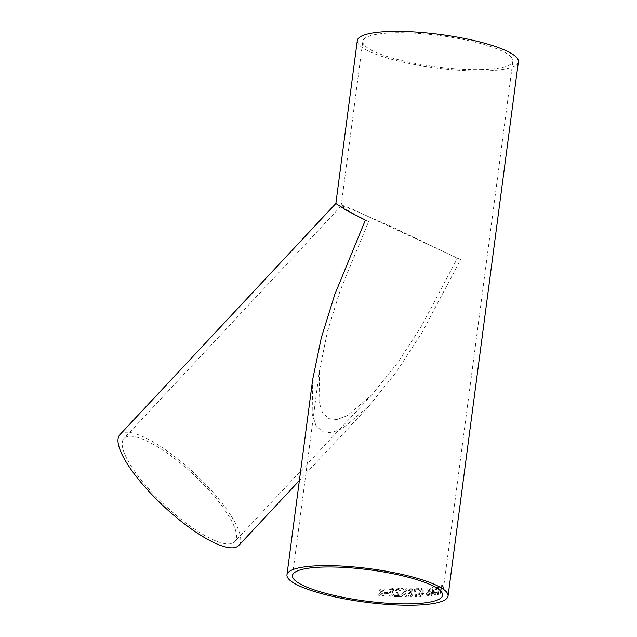 <?xml version="1.0" encoding="UTF-8"?>
<svg xmlns="http://www.w3.org/2000/svg" width="637" height="637" viewBox="0 0 637 637"><rect width="100%" height="100%" fill="white"/><g stroke="black" fill="none" stroke-linecap="round" stroke-linejoin="round"><path stroke-width="0.48" stroke-dasharray="3.19 2.39" d="M416.256 596.869A81.241 16.873 7.5 0 1 415.635 596.885L414.209 588.755A81.241 16.873 7.5 0 0 417.331 588.692A81.241 16.873 7.5 0 0 418.636 588.652L418.493 589.711A81.241 16.873 7.5 0 1 417.187 589.751A81.241 16.873 7.5 0 1 414.974 589.806L416.526 594.815L416.518 596.861A81.241 16.873 7.5 0 1 416.256 596.869M518.399 61.781A81.241 16.873 7.5 0 1 485.498 70.898A81.241 16.873 7.5 0 1 400.442 61.542A81.241 16.873 7.5 0 1 357.301 40.577M312.671 379.564L312.162 413.962L315.88 425.333L322.362 431.727L331.383 432.754L342.539 428.454L368.919 406.119L396.628 371.61L422.084 332.458L460.655 259.625L352.317 209.151L340.246 204.453L335.85 203.522M384.605 593.35A81.17 16.857 7.5 0 0 387.678 593.596L387.806 592.641A81.241 16.873 7.5 0 1 384.748 592.418L384.621 593.373A81.241 16.873 7.5 0 0 387.694 593.612L387.822 592.657A81.17 16.857 7.5 0 1 384.732 592.394L384.621 593.373M390.17 590.149L390.664 589.329L392.575 589.273L393.18 592.091L391.349 590.873L388.578 593.389L389.326 595.81L390.792 596.407C392.894 596.176 394.016 594.91 394.152 592.593L393.228 588.524L391.755 587.991L389.119 589.95L390.155 590.133L391.699 588.946L392.551 589.249L393.156 592.068L391.333 590.857L388.562 593.373L389.311 595.786L390.768 596.383C392.87 596.16 393.992 594.886 394.128 592.577L393.706 589.058L391.779 588.007L389.135 589.966L390.17 590.149M398.889 589.543L398.109 589.329L396.485 590.595L399.749 596.758A81.241 16.873 7.5 0 1 394.574 596.527L394.55 596.503A81.17 16.857 7.5 0 0 399.718 596.742L396.461 590.579L398.085 589.305L398.889 589.543L399.383 590.857L400.434 590.81L399.558 588.747L398.213 588.365L395.466 590.531L398.595 595.651A81.241 16.873 7.5 0 1 394.709 595.46L394.574 596.527M398.913 589.559L399.383 590.857L400.402 590.794L399.534 588.731L398.189 588.349L395.442 590.515L398.571 595.627A81.17 16.857 7.5 0 1 394.685 595.444L394.55 596.503M404.057 593.461L405.753 596.925A81.241 16.873 7.5 0 0 407.043 596.941L404.853 592.434L407.752 588.652A81.241 16.873 7.5 0 1 406.478 588.636L404.384 591.486L402.926 588.548A81.241 16.873 7.5 0 1 401.589 588.508L403.547 592.418L400.1 596.773A81.241 16.873 7.5 0 0 401.421 596.821L404.025 593.437L404.344 594.034M409.4 590.897L409.854 590.053L411.566 589.87L412.059 592.625L410.451 591.542L407.927 594.217L409.018 596.877L409.87 597.06C411.749 596.702 412.768 595.364 412.919 593.063L412.601 589.607L411.797 588.859L410.873 588.676L408.468 590.786L409.4 590.897L410.769 589.607L411.526 589.854L412.02 592.609L410.411 591.518L407.887 594.202L408.978 596.861L409.838 597.044C411.709 596.678 412.728 595.348 412.88 593.047L412.553 589.591L411.757 588.843L410.833 588.652L408.436 590.77L409.368 590.881M410.809 589.631L411.566 589.87L410.809 589.631M411.215 591.709L410.411 591.518L411.215 591.709M421.606 588.413C419.95 588.978 419.066 590.403 418.955 592.705C418.453 595.038 418.971 596.399 420.508 596.805L422.044 595.921L423.103 592.49C423.605 590.149 423.111 588.787 421.606 588.413L421.559 588.397C419.902 588.954 419.019 590.388 418.907 592.689C418.405 595.014 418.923 596.383 420.46 596.781L421.997 595.906L423.056 592.474C423.557 590.141 423.064 588.779 421.559 588.397L421.606 588.413M419.863 596.71L420.508 596.805L419.863 596.71M426.01 592.951A81.241 16.873 7.5 0 1 423.732 593.127L423.613 594.082A81.241 16.873 7.5 0 0 425.882 593.915L425.954 592.936A81.17 16.857 7.5 0 1 423.685 593.111L423.732 593.127M427.411 589.161A81.241 16.873 7.5 0 0 429.545 588.946L429.545 591.056L428.605 590.61L426.543 593.461L426.742 595.356L428.08 596.216L430.126 593.684L429.434 593.66L427.857 595.237L427.236 593.437L428.629 591.526L430.222 591.98L430.214 587.8A81.17 16.857 7.5 0 1 427.499 588.078L427.411 589.161L427.499 588.078M429.434 593.66L428.199 595.261L427.292 593.453L428.98 591.558M429.553 592.187L428.629 591.526L430.286 591.996L430.27 587.816A81.241 16.873 7.5 0 1 427.546 588.094M429.545 588.946L429.545 591.056L428.55 590.595L426.487 593.445L426.686 595.34L428.024 596.2L430.071 593.668L429.378 593.644M427.531 596.168L428.08 596.216L427.531 596.168M431.488 593.724A81.241 16.873 7.5 0 1 430.803 593.811L430.938 592.752A81.241 16.873 7.5 0 0 431.631 592.657L432.3 587.561A81.241 16.873 7.5 0 0 432.778 587.497L434.53 592.219L434.386 593.286A81.241 16.873 7.5 0 1 432.173 593.628L431.902 595.643A81.241 16.873 7.5 0 1 431.225 595.738L431.432 593.7A81.17 16.857 7.5 0 1 430.747 593.795L430.803 593.811M438.129 590.897A81.241 16.873 7.5 0 1 437.492 591.032L435.127 595.125A81.241 16.873 7.5 0 1 434.346 595.261L436.504 591.136L435.541 589.145L437.42 586.613A81.241 16.873 7.5 0 0 439.339 586.191L438.248 594.472A81.241 16.873 7.5 0 1 437.643 594.616L438.065 590.881A81.17 16.857 7.5 0 1 437.428 591.017L437.492 591.032M438.248 594.472L439.275 586.175A81.17 16.857 7.5 0 1 437.356 586.589L435.477 589.121L436.504 591.136L436.09 591.614M441.099 586.661A81.241 16.873 7.5 0 1 439.809 587.003L439.928 586.048A81.241 16.873 7.5 0 0 442.938 585.18L442.811 586.136A81.241 16.873 7.5 0 1 441.64 586.502L440.677 593.827A81.241 16.873 7.5 0 1 440.135 593.987L441.027 586.645A81.17 16.857 7.5 0 1 439.737 586.988L439.809 587.003M379.588 595.388L381.276 593.421L382.487 595.659A81.241 16.873 7.5 0 0 383.769 595.77L382.025 592.553L384.453 589.703A81.241 16.873 7.5 0 1 383.179 589.591L381.491 591.558L380.273 589.321A81.241 16.873 7.5 0 1 378.991 589.193L380.743 592.434L378.298 595.261A81.241 16.873 7.5 0 0 379.588 595.388L381.268 593.405L382.487 595.659M482.241 69.552A75.692 15.718 7.5 0 1 402.998 60.834A75.692 15.718 7.5 0 1 362.803 41.301A75.692 15.718 7.5 0 1 439.904 35.592A75.692 15.718 7.5 0 1 512.896 61.056A75.692 15.718 7.5 0 1 482.241 69.552M215.314 540.733A75.692 20.989 -137 0 1 134.948 471.691A75.692 20.989 -137 0 1 124.024 438.391A75.692 20.989 -137 0 1 193.664 474.724A75.692 20.989 -137 0 1 234.655 541.729A75.692 20.989 -137 0 1 215.314 540.733M119.971 434.601A81.241 22.526 -137 0 1 140.729 435.676A81.241 22.526 -137 0 1 212.519 491.78A81.241 22.526 -137 0 1 238.708 545.519M457.398 258.272L394.653 228.118L356.728 211.357L345.286 206.898L341.153 205.942L350.501 212.049L368.608 221.533L340.15 290.687L327.617 330.89L319.527 370.025L319.049 402.066L322.521 412.665L328.549 418.62L336.957 419.576L347.356 415.571L371.928 394.765L397.751 362.612L421.463 326.136L457.398 258.272M379.572 595.372A81.17 16.857 7.5 0 1 378.282 595.245L378.298 595.261M382.471 595.635A81.17 16.857 7.5 0 0 383.753 595.746L382.017 592.537L384.445 589.687A81.17 16.857 7.5 0 1 383.163 589.575L381.475 591.542L380.265 589.305A81.17 16.857 7.5 0 1 378.975 589.177L380.743 592.434M380.727 592.41L378.282 595.245M442.811 586.136L442.866 585.164A81.17 16.857 7.5 0 1 439.864 586.032L439.928 586.048M439.864 586.032L439.737 586.988M442.739 586.12A81.17 16.857 7.5 0 1 441.568 586.486L441.64 586.502M441.568 586.486L440.677 593.827M440.605 593.811A81.17 16.857 7.5 0 1 440.063 593.971L440.135 593.987M441.027 586.645L440.063 593.971M435.127 595.125L437.173 591.144M435.071 595.109A81.17 16.857 7.5 0 1 434.283 595.245L434.346 595.261M436.026 591.598L434.283 595.245M438.184 594.456A81.17 16.857 7.5 0 1 437.571 594.6L437.643 594.616M438.065 590.881L437.571 594.6M437.205 587.553A81.17 16.857 7.5 0 0 438.543 587.266L438.192 589.926A81.17 16.857 7.5 0 1 436.99 590.181L436.218 589.042L437.269 587.569A81.241 16.873 7.5 0 0 438.606 587.282L438.256 589.942A81.241 16.873 7.5 0 1 437.062 590.196L436.154 589.026L437.269 587.569M434.386 593.286L432.714 587.481A81.17 16.857 7.5 0 1 432.244 587.545L431.575 592.641A81.17 16.857 7.5 0 1 430.883 592.728L430.938 592.752M430.883 592.728L430.747 593.795M434.323 593.262A81.17 16.857 7.5 0 1 432.109 593.612L432.173 593.628M432.109 593.612L431.902 595.643M431.846 595.627A81.17 16.857 7.5 0 1 431.169 595.722L431.225 595.738M431.432 593.7L431.169 595.722M432.252 592.545L432.642 589.567L433.678 592.33A81.17 16.857 7.5 0 1 432.252 592.545L432.698 589.583L433.733 592.346A81.241 16.873 7.5 0 1 432.308 592.561M429.489 588.922A81.17 16.857 7.5 0 1 427.355 589.137M429.489 591.04L428.55 590.595L429.489 591.04M425.954 592.936L425.882 593.915M425.827 593.891A81.17 16.857 7.5 0 1 423.557 594.066L423.613 594.082M423.685 593.111L423.557 594.066M422.243 592.521L420.635 595.85C419.664 595.388 419.385 594.329 419.799 592.665L421.495 589.368L422.275 589.886L422.291 592.537L420.579 595.826C419.616 595.372 419.337 594.313 419.751 592.649L421.447 589.352L422.227 589.87L422.291 592.537M421.447 589.352L422.275 589.886L421.447 589.352M418.493 589.711L418.589 588.628A81.17 16.857 7.5 0 1 414.169 588.739L415.595 596.869A81.17 16.857 7.5 0 0 416.471 596.837L416.518 596.861M418.445 589.695A81.17 16.857 7.5 0 1 414.934 589.782L414.974 589.806M416.471 596.837L414.934 589.782M411.813 594.186L410.029 596.089L409.487 595.977L410.069 596.105L408.866 594.257L410.578 592.498L411.152 592.617L410.547 592.474L411.852 594.202L410.029 596.089L408.827 594.241L410.547 592.474L411.852 594.202M401.421 596.821L404.025 593.437M401.39 596.797A81.17 16.857 7.5 0 1 400.076 596.758L400.1 596.773M407.043 596.941L404.813 592.418L407.72 588.636A81.17 16.857 7.5 0 1 406.446 588.612L404.352 591.462L402.895 588.532A81.17 16.857 7.5 0 1 401.565 588.484L403.547 592.418M403.516 592.402L400.076 596.758M407.011 596.925A81.17 16.857 7.5 0 1 405.721 596.901L405.753 596.925M404.312 594.018L405.721 596.901M392.949 593.644L390.975 595.436L390.075 595.085L389.605 593.485L391.492 591.829L392.424 592.179L392.973 593.66L390.999 595.452L390.099 595.101L389.629 593.501L391.516 591.845L392.448 592.195L392.973 593.66M368.919 406.119L299.374 480.577M442.556 595.308L512.896 61.056M292.471 575.553L319.527 370.025M341.121 206.006L362.803 41.301M341.153 205.942L124.024 438.391M371.928 394.765L234.655 541.729"/><path stroke-width="0.96" d="M415.165 605.15A81.241 16.873 7.5 0 1 330.109 595.794A81.241 16.873 7.5 0 1 286.961 574.829A81.241 16.873 7.5 0 1 369.715 568.706A81.241 16.873 7.5 0 1 448.058 596.033A81.241 16.873 7.5 0 1 415.165 605.15M286.961 574.829L312.671 379.564L321.351 337.562L334.807 294.413L365.351 220.187L345.923 210.011L335.85 203.522L357.301 40.577A81.241 16.873 7.5 0 1 440.048 34.446A81.241 16.873 7.5 0 1 518.399 61.781L448.058 596.033M411.908 603.804A75.692 15.718 7.5 0 1 332.665 595.085A75.692 15.718 7.5 0 1 292.471 575.553A75.692 15.718 7.5 0 1 369.564 569.844A75.692 15.718 7.5 0 1 442.556 595.308A75.692 15.718 7.5 0 1 411.908 603.804M299.374 480.577L238.708 545.519A81.241 22.526 -137 0 1 163.964 506.526A81.241 22.526 -137 0 1 119.971 434.601L335.85 203.482"/></g></svg>

